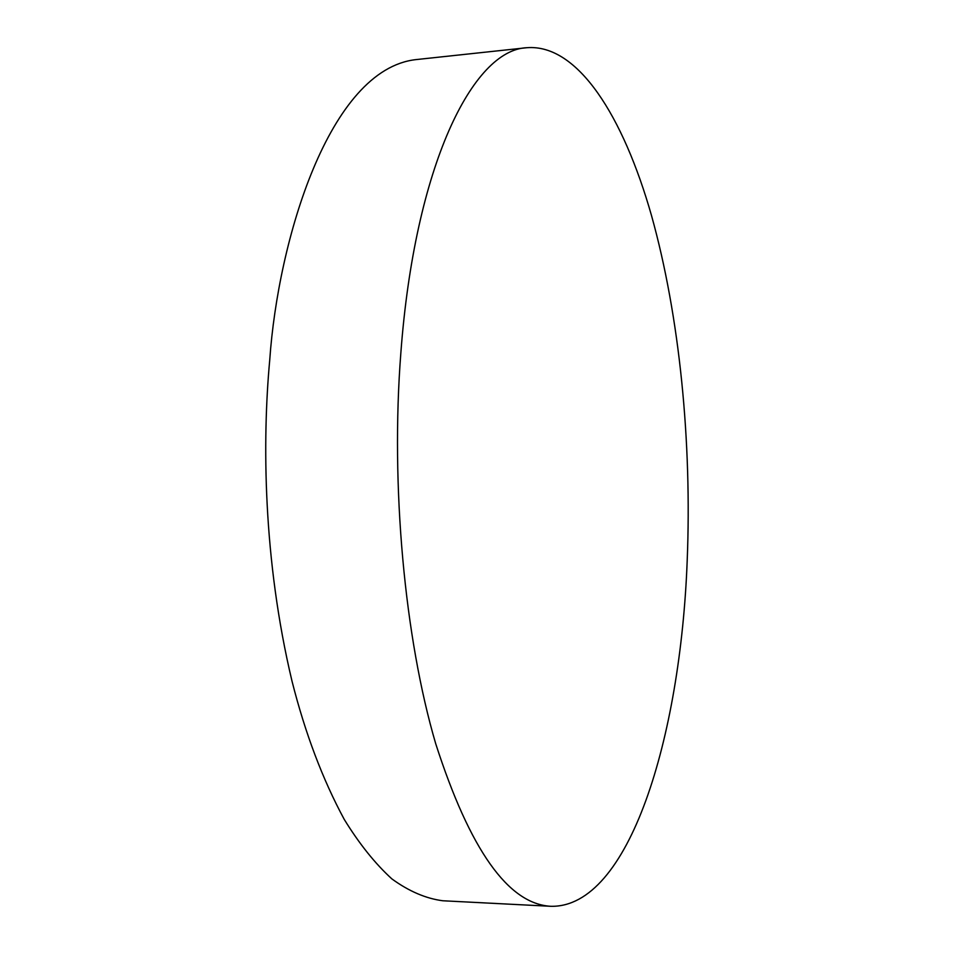<?xml version="1.0" encoding="UTF-8"?>
<svg xmlns="http://www.w3.org/2000/svg" width="954" height="954" viewBox="0 0 954 954"><rect width="100%" height="100%" fill="white"/><g stroke="black" fill="none" stroke-linecap="round" stroke-linejoin="round"><path stroke-width="1.43" d="M526.99 47.7L416.147 59.589C329.011 69.105 277.996 240.766 269.755 359.789C262.267 440.402 262.982 559.366 292.031 681.251C305.197 733.292 322.607 779.358 344.263 819.438C359.241 843.789 375.113 863.608 391.867 878.896C408.884 891.263 425.866 898.549 442.811 900.767L550.911 906.3C508.315 904.07 469.928 849.919 435.751 743.846C404.663 638.214 390.508 486.17 400.847 352.968C414.74 166.211 472.624 49.668 526.99 47.7C577.766 43.824 623.248 116.173 651.534 215.664C679.677 316.454 691.972 442.119 687.19 560.785C680.536 737.955 628.996 907.958 550.911 906.3"/></g></svg>

